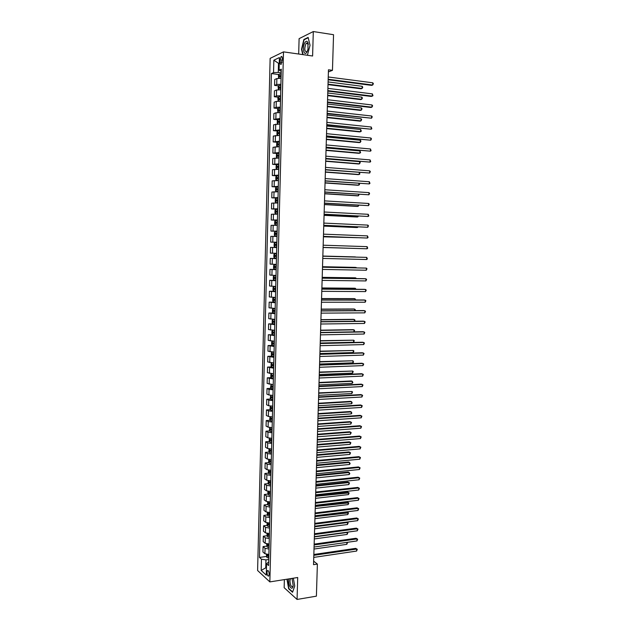 <?xml version="1.0" encoding="UTF-8"?>
<svg xmlns="http://www.w3.org/2000/svg" width="631" height="631" viewBox="0 0 631 631"><rect width="100%" height="100%" fill="white"/><g stroke="black" fill="none" stroke-linecap="round" stroke-linejoin="round"><path stroke-width="0.95" d="M269.169 574.313C268.987 571.56 268.412 570.321 267.449 570.598L267 572.333C267.173 575.086 267.749 576.324 268.711 576.048L269.169 574.313M284.376 579.613L284.155 587.69L297.067 599.45L316.399 596.161L317.377 564.082L313.646 561.156M270.139 58.367L257.606 570.511L269.847 581.9L283.493 51.868L270.139 58.367M283.493 51.868L312.605 56.001L313.299 31.55L299.102 38.657L298.684 54.029M328.396 71.918L332.458 70.341L328.459 69.796L313.536 564.666L317.377 564.082M280.061 59.921L280.014 61.98C280.054 63.889 280.464 64.646 281.245 64.259L282.357 58.849C282.309 56.94 281.899 56.183 281.126 56.569L280.061 59.921L282.317 60.229M279.257 63.321L278.5 63.668L278.279 72.423L273.538 72.62L271.409 73.567L259.491 557.441L266.432 556.447M273.538 72.62L273.846 60.205L279.399 57.555L279.083 70.159L281.245 71.279M268.696 562.032L266.558 563.728L268.609 565.55L281.3 69.173L279.083 70.159M266.558 563.728L266.274 575.125L261.179 570.432L261.455 559.192L259.491 557.441M313.299 31.55L333.547 34.713L332.458 70.341M297.067 599.45L297.698 577.507L269.847 581.9M279.241 63.77L273.846 60.205M266.463 567.719L265.746 567.821L266.44 568.452M281.213 72.802L278.279 72.423M268.759 559.492L265.951 559.894L265.746 567.821L261.179 570.432M271.409 73.567L278.918 74.537M281.071 78.323L276.867 78.567L274.722 79.474L274.58 85.39L278.657 85.895M268.893 554.468L264.91 553.71L262.93 551.999L263.064 546.604L266.716 546.107M269.161 544.017L265.178 543.291L263.19 541.627L263.324 536.224L266.992 535.743M269.421 533.55L265.438 532.84L263.45 531.239L263.584 525.82L267.276 525.355M269.689 523.06L265.698 522.373L263.703 520.82L263.845 515.401L267.552 514.951M269.965 512.546L265.966 511.883L263.971 510.384L264.105 504.95L267.836 504.524M270.234 502.016L266.227 501.369L264.231 499.926L264.365 494.483L268.12 494.073M270.502 491.454L266.495 490.831L264.492 489.451L264.626 483.993L268.404 483.598M270.77 480.877L266.763 480.27L264.752 478.945L264.886 473.479L268.696 473.108M271.046 470.269L267.023 469.693L265.012 468.423L265.154 462.941L268.98 462.594M271.314 459.644L267.292 459.084L265.28 457.869L265.414 452.38L269.271 452.056M271.59 448.996L267.56 448.46L265.541 447.3L265.683 441.795L269.563 441.495M271.858 438.324L267.828 437.811L265.809 436.707L265.943 431.194L269.855 430.91M272.135 427.629L268.096 427.14L266.069 426.099L266.211 420.569L270.147 420.301M272.411 416.917L268.364 416.444L266.337 415.458L266.471 409.921L270.447 409.677M272.687 406.175L268.632 405.725L266.605 404.794L266.739 399.249L270.738 399.029M272.955 395.408L268.909 394.982L266.874 394.115L267.008 388.554L271.038 388.357M273.231 384.626L267.134 383.411L267.276 377.835L271.338 377.661M273.507 373.812L267.402 372.676L267.544 367.092L271.645 366.942M273.791 362.975L267.67 361.926L267.812 356.326L271.945 356.2M274.067 352.122L267.938 351.151L268.08 345.536L272.253 345.433M274.343 341.237L268.214 340.354L268.349 334.73L274.509 334.832M274.619 330.336L268.483 329.532L268.625 323.892L273.152 323.837M274.903 319.404L268.751 318.687L268.893 313.039L274.099 313M275.179 308.456L269.027 307.818L269.169 302.154L275.345 302.154M275.463 297.477L269.295 296.925L269.437 291.254L275.621 291.285M275.747 286.474L269.571 286.009L269.713 280.322L275.897 280.401M276.023 275.455L269.839 275.069L269.981 269.374L276.181 269.484M276.307 264.405L270.115 264.105L270.257 258.394L276.457 258.544M276.591 253.331L270.391 253.118L270.533 247.391L276.741 247.565M276.875 242.233L270.667 242.107L276.875 242.312M270.667 242.107L270.809 236.373L277.025 236.451M277.159 231.112L270.944 231.072L277.159 231.317M270.944 231.072L271.085 225.322L277.309 225.322M277.443 219.967L271.22 220.014L277.435 220.298M271.22 220.014L271.362 214.248L277.593 214.161M277.735 208.798L271.496 208.932L277.719 209.255M271.496 208.932L271.638 203.158L277.877 202.977M278.019 197.606L271.772 197.819L278.003 198.189M271.772 197.819L271.914 192.037L278.168 191.769M278.303 186.382L272.048 186.689L277.522 187.044M272.048 186.689L272.19 180.892L278.452 180.537M278.594 175.142L272.324 175.528L277.001 175.868M272.324 175.528L272.474 169.723L278.744 169.282M278.878 163.871L272.608 164.352L276.922 164.683M272.608 164.352L272.75 158.531L279.028 158.002M279.17 152.576L272.884 153.144L277.135 153.499L276.433 154.516L276.37 157.206L277.033 157.939L277.143 153.483L279.147 153.372M272.884 153.144L273.034 147.307L279.32 146.692M279.462 141.257L273.168 141.912L277.38 142.298M273.168 141.912L273.31 136.067L279.612 135.357M279.746 129.915L273.444 130.664L277.632 131.067M273.444 130.664L273.594 124.796L279.841 123.999M280.038 118.541L273.728 119.377L277.885 119.811M273.728 119.377L273.878 113.509L276.007 112.791L280.188 112.618M280.33 107.144L276.149 107.333L274.012 108.075L278.145 108.532M274.012 108.075L274.154 102.19L276.299 101.41L280.479 101.212M280.621 95.731L276.433 95.936L274.296 96.748L278.405 97.221M274.296 96.748L274.438 90.848L276.583 90.004L280.779 89.776M280.913 84.278L276.717 84.515L274.58 85.39M276.457 258.647L270.257 258.394M276.173 269.713L269.981 269.374M275.889 280.748L269.713 280.322M275.613 291.759L269.437 291.254M275.329 302.746L269.169 302.154M275.045 313.717L268.893 313.039M274.769 324.657L268.625 323.892M274.485 335.574L268.349 334.73M274.209 346.466L268.08 345.536M273.933 357.335L267.812 356.326M273.657 368.181L267.544 367.092M273.381 379.002L267.276 377.835M273.105 389.8L269.051 389.39L267.008 388.554M272.829 400.582L268.774 400.141L266.739 399.249M272.553 411.333L268.506 410.868L266.471 409.921M272.276 422.06L268.238 421.579L266.211 420.569M272 432.771L267.97 432.267L265.943 431.194M271.732 443.451L267.702 442.923L265.683 441.795M271.456 454.115L267.434 453.563L265.414 452.38M271.188 464.747L267.165 464.179L265.154 462.941M270.912 475.364L266.897 474.772L264.886 473.479M270.644 485.957L266.629 485.342L264.626 483.993M270.376 496.526L266.369 495.895L264.365 494.483M270.1 507.072L266.101 506.417L264.105 504.95M269.831 517.601L265.84 516.923L263.845 515.401M269.563 528.1L265.572 527.398L263.584 525.82M269.295 538.582L265.312 537.857L263.324 536.224M269.027 549.033L265.052 548.3L263.064 546.604M261.455 559.192L265.951 559.894M307.407 55.268L310.05 45.274L308.133 37.41L303.858 39.516L301.515 49.297L302.785 54.613M286.955 579.203L288.651 588.77L292.547 592.28L294.748 586.057L293.328 578.193M304.442 39.603L303.858 39.516M289.045 588.707L288.651 588.77M328.159 79.758L371.596 85.374L372.684 85.027L328.175 79.254M372.763 82.811L373.394 83.71L372.684 85.027L372.763 82.811L328.246 76.974M278.602 78.276L278.437 75.334L279.178 74.111L281.181 73.906M328.017 84.625L361.035 88.805L362.068 88.474L362.147 86.305L328.096 81.935M281.134 75.641L279.446 75.759L279.478 76.84L281.11 76.737M280.282 76.753L281.134 75.886M328.025 84.152L362.068 88.474L362.778 87.181L362.147 86.305M327.82 91.109L371.217 96.433L372.298 96.109L327.836 90.635M372.377 93.893L372.976 95.667L372.298 96.109L372.377 93.893L327.899 88.364M327.481 102.427L370.839 107.467L371.919 107.167L327.489 101.993M371.998 104.959L372.629 105.827L371.919 107.167L371.998 104.959L327.56 99.722M327.134 113.73L371.541 118.202L327.15 113.328M371.612 116.001L372.251 116.853L371.541 118.202L371.612 116.001L327.221 111.064M278.381 89.728L278.153 86.723L278.886 85.524L280.89 85.335M327.678 95.652L360.672 99.611L361.705 99.304L361.784 97.135L327.765 92.994M280.842 87.07L279.154 87.181L279.186 88.253L280.819 88.159M279.99 88.174L280.842 87.291M327.694 95.202L361.705 99.304L362.415 97.994L361.784 97.135M278.168 101.157L277.861 98.081L278.602 96.906L280.598 96.732M327.347 106.647L360.317 110.393L361.35 110.109L361.421 107.948L327.426 104.028M280.55 98.468L278.863 98.57L278.894 99.643L280.527 99.556M279.714 99.564L280.55 98.673M327.363 106.237L361.35 110.109L362.052 108.792L361.421 107.948M277.94 112.563L277.577 109.415L278.31 108.272L280.306 108.114M327.016 117.618L359.954 121.152L360.987 120.892L361.058 118.738L327.095 115.039M280.259 109.841L278.571 109.936L278.61 111.001L280.235 110.93M279.43 110.938L280.259 110.031M327.032 117.24L360.987 120.892L361.689 119.567L361.058 118.738M326.795 125.009L371.162 129.213L326.811 124.638M371.233 127.012L371.84 128.732L371.162 129.213L371.233 127.012L326.874 122.375M277.719 123.944L277.222 123.439L277.293 120.734L278.026 119.606L280.014 119.464M326.692 128.574L359.599 131.895L360.624 131.658L360.695 129.505L326.763 126.034M279.975 121.191L278.271 121.27L278.318 122.343L279.943 122.28M279.147 122.28L279.415 121.389L279.967 121.365M326.7 128.227L360.624 131.658L361.303 131.177L360.695 129.505M307.005 51.908L308.023 49.123L307.896 42.522C307.037 40.77 306.003 40.857 304.805 42.774C301.902 47.672 304.174 57.184 307.005 51.908M308.338 44.391L306.563 43.058L305.806 43.989C304.229 48.91 304.536 51.513 306.729 51.805L307.502 50.851M303.101 54.652L301.807 49.257L304.079 39.777L308.212 37.75M307.683 54.968L307.108 55.228M288.888 578.895L288.706 580.567C288.406 586.649 292.61 591.421 293.186 585.544L291.995 578.406M290.449 578.651L289.952 580.938C290.236 585.063 291.143 586.925 292.689 586.53L293.178 585.576M294.74 586.025L292.642 591.949L288.872 588.549L287.263 579.155M292.263 578.982L291.822 578.438M326.456 136.257L370.776 140.2L326.464 135.917M370.854 138.008L371.485 138.828L370.776 140.2L370.854 138.008L326.535 133.669M326.117 147.48L370.397 151.164L326.124 147.181M370.476 148.979L371.075 150.659L370.397 151.164L370.476 148.979L326.195 144.933M325.777 158.681L370.026 162.104L325.785 158.413M370.097 159.919L370.705 161.583L370.026 162.104L370.097 159.919L325.856 156.172M325.446 169.857L369.648 173.028L325.454 169.621M369.719 170.843L370.358 171.616L369.648 173.028L369.719 170.843L325.517 167.381M325.107 181.01L369.269 183.921L325.115 180.813M369.348 181.744L369.947 183.376L369.269 183.921L369.348 181.744L325.178 178.573M278.799 135.318L279.612 135.318M277.49 135.294L276.938 134.719L277.001 132.013L277.719 130.94L279.73 130.791M326.361 139.498L359.236 142.606L360.262 142.393L360.34 140.248L326.432 136.998M279.683 132.51L277.979 132.589L278.034 133.654L279.651 133.598M278.87 133.598L279.123 132.699L279.675 132.676M326.369 139.183L360.262 142.393L360.971 141.052L360.34 140.248M277.892 146.637L279.32 146.605M277.261 146.629L276.654 145.974L276.717 143.276L277.427 142.227L279.438 142.093M326.03 150.407L358.881 153.301L359.907 153.112L359.978 150.967L326.109 147.938M279.391 143.813L277.687 143.876L277.743 144.933L279.367 144.893M278.594 144.893L278.823 143.978L279.391 143.955M326.038 150.123L359.907 153.112L360.585 152.615L359.978 150.967M277.159 157.939L279.036 157.876M325.699 161.284L358.526 163.973L359.552 163.808L359.623 161.67L325.777 158.854M279.107 155.084L277.403 155.139L277.459 156.196L279.076 156.165M278.318 156.157L278.531 155.234L279.099 155.21M325.706 161.031L359.552 163.808L360.254 162.443L359.623 161.67M278.863 164.628L276.875 164.691L276.149 165.724L276.086 168.414L276.764 169.179L278.744 169.116M276.764 169.179L277.38 169.226M277.963 169.242L278.744 169.226M325.375 172.145L358.171 174.621L359.189 174.479L359.26 172.46M278.815 166.332L277.112 166.379L277.175 167.436L278.792 167.412M278.042 167.404L278.239 166.466L278.815 166.45M325.383 171.924L359.189 174.479L359.867 173.959L359.362 172.468M278.571 175.852L276.591 175.907L275.865 176.917L275.802 179.598L276.481 180.379L278.46 180.34M276.481 180.379L278.46 180.434M325.052 182.982L357.816 185.246L358.834 185.128L358.889 183.384M278.531 177.556L276.82 177.595L276.891 178.644L278.5 178.636M277.774 178.62L277.948 177.674L278.531 177.658M325.052 182.785L358.834 185.128L359.512 184.591L359.26 183.416M324.776 192.139L368.898 194.79L324.776 191.966M368.969 192.621L369.6 193.362L368.898 194.79L368.969 192.621L324.847 189.742M278.287 187.052L276.307 187.091L275.581 188.077L275.518 190.751L276.181 191.54L278.176 191.532M276.291 187.115L276.181 191.54L278.168 191.611M324.72 193.796L357.461 195.855L358.479 195.76L358.526 194.293M278.247 188.756L276.536 188.787L276.607 189.836L278.216 189.828M277.506 189.821L277.656 188.858L278.239 188.843M324.728 193.63L358.479 195.76L359.157 194.332M324.437 203.245L368.52 205.635L324.444 203.103M368.599 203.466L369.23 204.199L368.52 205.635L368.599 203.466L324.508 200.879M278.003 198.237L276.023 198.252L275.305 199.215L275.234 201.888L275.897 202.693L277.885 202.701M276.007 198.276L275.897 202.693L277.885 202.764M324.397 204.586L357.107 206.432L358.124 206.361L358.163 205.178M277.955 199.932L276.244 199.956L276.323 200.997L277.932 201.005M277.246 200.989L277.364 200.019L277.955 199.995M324.397 204.452L358.124 206.361L358.818 205.217M324.105 214.327L368.149 216.465L324.105 214.217M368.22 214.295L368.827 215.881L368.149 216.465L368.22 214.295L324.176 212M277.719 209.389L275.723 209.413L275.021 210.328L274.95 212.994L275.613 213.814L277.601 213.846M275.723 209.413L275.613 213.814L277.601 213.893M324.074 215.352L356.76 216.993L357.769 216.946L357.801 216.039M277.672 211.077L275.96 211.093L276.039 212.134L277.648 212.15M276.985 212.134L277.072 211.156L277.672 211.133M324.074 215.25L357.769 216.946L358.455 216.07M323.766 225.377L367.778 227.263L323.774 225.306M367.849 225.101L368.48 225.803L367.778 227.263L367.849 225.101L323.837 223.09M277.435 220.519L275.463 220.503L274.737 221.418L274.674 224.076L275.353 224.944L277.317 224.959M275.353 224.944L277.317 224.999M323.75 226.095L356.405 227.531L357.414 227.507L357.438 226.876M277.388 222.207L275.668 222.215L275.755 223.248L277.364 223.271M276.733 223.256L276.788 222.262L277.388 222.246M323.75 226.024L357.414 227.507L358.092 226.923M323.435 236.412L367.4 238.045L323.435 236.365M367.479 235.891L368.078 237.437L367.4 238.045L367.479 235.891L323.506 234.156M275.069 236.018L277.033 236.057L275.069 236.018L274.39 235.142L274.461 232.484L275.163 231.616L275.053 235.994M275.163 231.616L277.151 231.624M323.427 236.814L357.075 237.69M276.496 234.353L276.867 233.304L275.384 233.304L275.471 234.338L277.08 234.369M323.427 236.775L357.454 237.706M323.104 247.415L367.029 248.795L323.104 247.407M367.108 246.65L367.707 248.18L367.029 248.795L367.108 246.65L323.175 245.199M274.785 247.076L276.749 247.131L274.785 247.076L274.114 246.177L274.177 243.527L274.879 242.675L274.769 247.052M274.879 242.675L276.867 242.706M356.799 248.48L323.104 247.502L356.712 248.48M276.275 245.435L276.583 244.378L275.1 244.371L275.187 245.404L276.796 245.451M366.658 259.53L367.337 258.899L366.737 257.385L322.843 256.21L366.737 257.385L366.658 259.53L322.772 258.426M322.504 267.221L366.366 268.104L366.295 270.242L322.441 269.413M322.512 267.173L366.366 268.104L366.997 268.743L366.295 270.242M322.181 278.192L365.996 278.792L365.925 280.929L322.11 280.385M322.181 278.113L364.947 278.697L366.627 279.415L365.925 280.929M321.849 289.14L365.633 289.463L365.554 291.593L321.778 291.325M321.849 289.03L364.584 289.345L366.256 290.071L365.554 291.593M321.518 300.064L365.262 300.111L365.191 302.233L321.455 302.241M321.518 299.922L364.221 299.97L365.893 300.703L365.191 302.233M321.187 310.965L364.892 310.736L364.821 312.858L321.124 313.142M321.195 310.791L363.85 310.57L365.523 311.312L364.821 312.858M320.863 321.842L364.529 321.337L364.458 323.451L320.793 324.011M320.863 321.636L363.488 321.147L365.16 321.905L364.458 323.451M320.532 332.695L364.166 331.914L364.095 334.028L320.469 334.864M320.54 332.458L363.125 331.701L364.797 332.466L364.095 334.028M320.209 343.524L363.803 342.467L363.724 344.581L320.138 345.685M320.217 343.264L362.762 342.239L364.426 343.012L363.724 344.581M319.878 354.33L363.44 353.005L363.361 355.111L319.814 356.491M319.893 354.038L362.399 352.753L364.063 353.534L363.361 355.111M319.554 365.112L363.077 363.519L362.999 365.617L319.491 367.274M319.562 364.789L362.044 363.243L363.701 364.032L362.999 365.617M319.231 375.879L362.715 374.009L362.644 376.108L319.168 378.024M319.239 375.524L361.681 373.71L363.338 374.506L362.644 376.108M318.907 386.614L362.352 384.476L362.281 386.574L318.844 388.759M318.915 386.227L361.318 384.153L362.983 384.957L362.281 386.574M318.584 397.325L361.989 394.927L361.918 397.009L318.521 399.47M318.6 396.915L360.964 394.58L362.62 395.392L361.918 397.009M318.261 408.02L361.634 405.354L361.555 407.437L318.198 410.158M318.276 407.571L360.609 404.984L362.257 405.804L361.555 407.437M317.937 418.684L361.271 415.758L361.2 417.832L317.874 420.822M317.953 418.211L360.246 415.364L361.902 416.192L361.2 417.832M317.622 429.332L360.916 426.138L360.845 428.212L317.551 431.462M317.638 428.828L359.891 425.72L361.539 426.564L360.845 428.212M317.298 439.957L360.553 436.494L360.482 438.569L317.235 442.079M317.314 439.421L359.536 436.06L361.184 436.912L360.482 438.569M274.493 258.079L274.603 253.717L276.536 253.749L274.619 253.694L273.901 254.545L273.838 257.188L274.509 258.103L276.465 258.174M355.427 256.92L322.843 256.052L355.427 256.92M276.275 256.494L275.921 255.445L274.816 255.413L274.911 256.446L276.275 256.494L276.228 258.166M276.536 255.437L274.816 255.413M274.343 264.712L276.299 264.791L274.343 264.712L273.625 265.541L273.554 268.175L274.225 269.114L276.189 269.2M356.065 267.844L355.072 267.378L322.52 266.708M276.26 266.463L274.532 266.432L274.627 267.465L276.228 267.528M276.228 267.497L275.637 266.456L274.532 266.432M356.491 267.852L356.081 267.441L322.52 266.755M276.015 275.763L274.059 275.7L273.349 276.512L273.278 279.139L273.933 280.069L275.905 280.196M273.933 280.069L274.043 275.723L276.015 275.802M355.703 278.571L355.726 277.9L354.725 277.814L322.204 277.348M275.976 277.474L274.248 277.427L274.351 278.452L275.944 278.523M275.952 278.484L275.132 277.766M356.357 278.579L355.726 277.9L322.196 277.419M275.739 286.734L273.783 286.671L273.065 287.46L273.002 290.079L273.673 291.049L275.621 291.175M273.783 286.671L275.739 286.782M355.348 289.274L355.379 288.335L354.377 288.225L321.881 287.957M275.692 288.454L273.964 288.399L274.075 289.424L275.668 289.503M275.668 289.448L274.848 288.746M355.994 289.282L355.379 288.335L321.881 288.067M275.455 297.682L273.507 297.619L272.789 298.376L272.726 300.995L273.373 301.965L275.345 302.123M273.373 301.965L273.483 297.635L275.455 297.745M354.993 299.962L355.032 298.747L354.03 298.613L321.565 298.55M275.416 299.409L273.688 299.346L273.791 300.372L275.384 300.459M275.392 300.388L274.564 299.709M355.639 299.962L355.032 298.747L321.558 298.684M275.179 308.606L273.231 308.535L272.513 309.277L272.45 311.888L273.113 312.897L275.061 313.055M273.231 308.535L275.179 308.685M354.63 310.618L354.685 309.135L353.683 308.985L321.242 309.119M275.132 310.342L273.404 310.271L273.515 311.288L275.108 311.391M275.108 311.304L274.288 310.641M355.206 310.618L355.308 309.711L354.685 309.135L321.242 309.285M274.903 319.499L272.947 319.436L272.245 320.154L272.174 322.756L272.837 323.782L274.785 323.955M272.821 323.758L272.931 319.452L274.895 319.594M354.275 321.25L354.338 319.507L353.344 319.333L320.927 319.665M274.856 321.25L273.12 321.171L273.239 322.189L274.832 322.299M274.832 322.196L274.004 321.542M354.59 321.25L354.961 320.067L354.338 319.507L320.919 319.854M273.957 330.328L274.619 330.376M273.081 330.297L274.619 330.486M272.671 330.305L271.969 331.007L271.898 333.602L272.56 334.651M353.92 331.867L353.991 329.855L352.997 329.658L320.611 330.187M274.58 332.135L272.844 332.048L272.963 333.065L274.548 333.184M274.556 333.065L273.728 332.427M353.975 331.867L354.614 330.399L353.991 329.855L320.603 330.407M272.371 341.182L271.693 341.836L271.63 344.431L272.269 345.465L274.233 345.693M272.576 341.197L274.343 341.355M320.225 343.043L353.573 342.247L353.644 340.188L320.296 340.693M274.296 343.004L272.568 342.901L272.687 343.911L274.272 344.045M274.272 343.911L273.452 343.288M272.269 345.465L272.379 341.182M353.573 342.247L354.275 340.716L353.644 340.188L320.288 340.945M272.04 352.059L271.417 352.634L271.354 355.229L272.016 356.31L273.957 356.523M272.766 352.098L274.067 352.193M319.901 353.549L353.226 352.548L353.297 350.489L319.972 351.175M274.02 353.841L272.284 353.731L272.411 354.74L273.996 354.882M273.996 354.74L273.176 354.117M353.226 352.548L353.928 351.01L353.297 350.489L319.964 351.451M271.709 362.912L271.149 363.417L271.078 366.004L271.724 367.076L273.673 367.337M273.128 362.975L273.783 363.014M319.586 364.032L352.887 362.833L352.95 360.774L319.657 361.634M273.744 364.655L272.008 364.537L272.135 365.546L273.72 365.696M273.72 365.538L272.9 364.923M271.724 367.076L271.827 362.928M352.887 362.833L353.557 362.099L352.95 360.774L319.649 361.942M271.369 373.741L270.873 374.175L270.809 376.754L271.464 377.874L273.397 378.119M319.27 374.491L352.54 373.095L352.611 371.044L319.349 372.069M273.468 375.445L271.732 375.319L271.866 376.328L273.444 376.478M273.444 376.313L272.624 375.713M352.54 373.095L353.242 371.533L352.611 371.044L319.333 372.4M271.03 384.547L270.533 387.489L271.196 388.617L273.128 388.885M318.955 384.934L352.201 383.332L352.264 381.282L351.286 380.974L319.034 382.481M273.191 386.219L271.456 386.077L271.59 387.087L273.168 387.253M273.176 387.063L272.347 386.472M352.201 383.332L352.871 382.575L352.264 381.282L319.018 382.843M270.691 395.329L270.265 398.193L270.92 399.344L272.852 399.62M318.647 395.353L351.853 393.547L351.924 391.512L318.718 392.876M272.915 396.962L271.18 396.82L271.314 397.822L272.892 397.995M272.9 397.79L272.079 397.214M351.853 393.547L352.555 391.969L351.924 391.512L318.71 393.271M270.352 406.088L269.997 408.88L270.652 410.047L272.576 410.339M318.332 405.749L351.514 403.745L351.585 401.71L350.599 401.355L318.403 403.248M272.647 407.681L270.904 407.531L271.046 408.533L272.616 408.714M272.624 408.502L271.803 407.926M351.514 403.745L352.185 402.972L351.585 401.71L318.395 403.666M270.005 416.815L269.729 419.536L270.376 420.719L272.3 421.035M318.016 416.121L351.175 413.92L351.238 411.893L350.26 411.515L318.095 413.597M272.371 418.385L270.628 418.219L270.77 419.221L272.347 419.41M272.347 419.181L271.535 418.621M351.175 413.92L351.846 413.139L351.238 411.893L318.079 414.046M269.658 427.526L269.453 430.176L270.092 431.352L272.032 431.707M317.709 426.469L350.836 424.079L350.899 422.052L349.921 421.65L317.779 423.922M272.095 429.064L270.36 428.883L270.502 429.885L272.071 430.082M272.079 429.845L271.259 429.293M270.092 431.352L270.186 427.581M350.836 424.079L351.53 422.47L350.899 422.052L317.764 424.403M269.311 438.206L269.185 440.793L269.823 441.984L271.756 442.355M317.393 436.802L350.497 434.215L350.56 432.188L349.59 431.77L317.472 434.231M271.827 439.712L270.084 439.531L270.234 440.525L271.795 440.738M271.803 440.477L270.991 439.933M350.497 434.215L351.191 432.598L350.56 432.188L317.456 434.735M316.975 450.558L360.198 446.835L360.127 448.901L316.912 452.672M316.999 449.99L359.181 446.377L360.829 447.237L360.127 448.901M268.98 448.862L268.916 451.386L269.571 452.624L271.488 452.979M317.085 447.111L350.158 444.327L350.221 442.307L349.251 441.866L317.164 444.516M271.551 450.345L269.816 450.148L269.958 451.149L271.527 451.362M271.535 451.094L270.723 450.558M350.158 444.327L350.852 442.702L350.221 442.307L317.148 445.052M316.659 461.135L359.844 457.152L359.773 459.21L316.596 463.249M316.675 460.543L358.826 456.67L360.475 457.538L359.773 459.21M268.711 459.51L268.648 461.955L269.303 463.209L271.212 463.58M316.77 457.396L349.819 454.423L349.889 452.403L348.911 451.946L316.849 454.777M271.283 460.953L269.54 460.748L269.689 461.742L271.259 461.971M271.267 461.687L270.454 461.158M349.819 454.423L350.513 452.79L349.889 452.403L316.833 455.345M316.344 471.688L359.489 467.445L359.418 469.503L316.281 473.794M316.36 471.065L358.471 466.94L360.112 467.816L359.418 469.503M268.443 470.134L268.388 472.501L269.035 473.771L270.944 474.157M316.462 467.666L349.479 464.495L349.55 462.484L348.58 461.995L316.541 465.023M271.014 471.538L269.271 471.325L269.421 472.319L270.983 472.556M270.991 472.256L270.186 471.736M349.479 464.495L350.15 463.659L349.55 462.484L316.525 465.615M316.021 482.226L359.134 477.722L359.063 479.773L315.957 484.324M316.044 481.571L358.124 477.194L359.757 478.077L359.063 479.773M268.175 480.735L268.12 483.03L268.767 484.316L270.675 484.718M316.155 477.912L349.148 474.551L349.211 472.54L348.241 472.035L316.234 475.246M270.738 482.1L269.003 481.879L269.153 482.873L270.715 483.117M270.723 482.802L269.918 482.289M349.148 474.551L349.811 473.7L349.211 472.54L316.218 475.861M315.705 492.732L358.779 487.976L358.708 490.027L315.642 494.83M315.729 492.054L357.769 487.424L359.41 488.315L358.708 490.027M267.907 491.312L267.852 493.529L268.498 494.838L270.407 495.248M315.847 488.134L348.809 484.584L348.872 482.573L347.91 482.052L315.926 485.444M270.47 492.645L268.727 492.409L268.885 493.403L270.447 493.655M270.454 493.324L269.65 492.819M348.809 484.584L349.503 482.92L348.872 482.573L315.91 486.091M315.39 503.222L358.424 498.206L358.353 500.249L315.326 505.313M315.413 502.513L357.422 497.638L359.055 498.537L358.353 500.249M357.422 497.638L359.055 498.537M267.639 501.866L267.583 504.011L268.214 505.297L270.139 505.762M315.539 498.34L348.47 494.594L348.541 492.59L347.578 492.046L315.618 495.627M270.202 503.159L268.459 502.915L268.617 503.909L270.178 504.169M270.186 503.83L268.617 503.909M268.214 505.297L268.301 501.968M347.578 492.046L349.164 492.921L315.603 496.297M349.164 492.921L348.47 494.594M315.074 513.689L358.077 508.42L358.006 510.455L315.011 515.779M315.098 512.948L357.067 507.821L358.7 508.736L358.006 510.455M357.067 507.821L358.7 508.736M267.378 512.396L267.323 514.47L267.962 515.811L269.871 516.253M315.232 508.523L348.138 504.587L348.202 502.591L347.239 502.024L315.311 505.786M269.934 513.658L268.191 513.405L268.356 514.391L269.91 514.659M269.918 514.304L268.356 514.391M347.239 502.024L348.833 502.907L315.295 506.488M348.833 502.907L348.138 504.587M314.759 524.132L357.722 518.603L357.651 520.646L314.695 526.215M314.782 523.359L356.72 517.988L358.353 518.911L357.651 520.646M356.72 517.988L358.353 518.911M267.11 522.91L267.055 524.905L267.702 526.262L269.603 526.719M314.924 518.682L347.807 514.557L347.87 512.561L346.908 511.978L315.011 515.921M269.666 524.124L267.923 523.864L268.088 524.858L269.642 525.134M269.65 524.763L268.088 524.858M346.908 511.978L348.493 512.869L314.987 516.647M348.493 512.869L347.807 514.557M314.443 534.552L357.375 528.778L357.304 530.805L314.38 536.634M314.467 533.755L356.373 528.139L357.998 529.062L357.304 530.805M356.373 528.139L357.998 529.062M266.842 533.4L267.434 536.689L269.334 537.17M269.398 534.575L267.654 534.307L267.82 535.293L269.374 535.577M269.382 535.198L267.82 535.293M314.617 528.817L347.468 524.511L347.539 522.523L314.68 526.79M348.162 522.815L346.798 522.05L348.162 522.815L347.468 524.511M314.135 544.947L357.02 538.921L356.949 540.948L314.072 547.03M314.159 544.127L356.018 538.267L357.651 539.197L356.949 540.948M356.018 538.267L357.651 539.197M266.582 543.859L267.173 547.101L269.066 547.59M269.129 545.01L267.386 544.727L267.56 545.712L269.106 546.004M269.114 545.618L267.56 545.712M314.317 538.937L347.137 534.441L347.208 532.454L314.372 536.918M346.955 532.209L347.831 532.738L347.137 534.441M347.831 532.738L346.853 532.225M313.82 555.327L356.673 549.049L356.602 551.068L313.757 557.402M313.844 554.475L355.671 548.371L357.296 549.309L356.602 551.068M355.671 548.371L357.296 549.309M266.314 554.302L266.905 557.488L268.798 557.993M268.869 555.414L267.126 555.122L267.292 556.108L268.838 556.416M268.853 556.006L267.292 556.108M314.009 549.041L346.805 544.348L346.876 542.376L347.5 542.636L346.805 544.348M347.066 542.352L347.5 542.636M276.717 84.515L276.867 78.567M276.433 95.936L276.583 90.004M276.149 107.333L276.299 101.41M275.857 118.699L276.007 112.791M275.573 130.049L275.723 124.149M275.29 141.368L275.439 135.484M275.006 152.663L275.155 146.794M274.722 163.934L274.871 158.073M274.438 175.173L274.588 169.329M274.154 186.397L274.304 180.561M273.878 197.59L274.02 191.769M273.594 208.758L273.744 202.953M273.31 219.911L273.46 214.114M273.034 231.033L273.176 225.251M272.758 242.13L272.9 236.357M272.474 253.205L272.624 247.447M272.198 264.247L272.34 258.505M271.922 275.274L272.064 269.547M271.645 286.277L271.787 280.558M271.369 297.256L271.511 291.546M271.093 308.204L271.235 302.517M270.817 319.136L270.959 313.457M270.541 330.045L270.683 324.373M270.265 340.921L270.407 335.266M269.997 351.782L270.139 346.135M269.721 362.62L269.863 356.988M269.453 373.426L269.587 367.81M269.177 384.216L269.319 378.608M268.909 394.982L269.051 389.39M268.632 405.725L268.774 400.141M268.364 416.444L268.506 410.868M268.096 427.14L268.238 421.579M267.828 437.811L267.97 432.267M267.56 448.46L267.702 442.923M267.292 459.084L267.434 453.563M267.023 469.693L267.165 464.179M266.763 480.27L266.897 474.772M266.495 490.831L266.629 485.342M266.227 501.369L266.369 495.895M265.966 511.883L266.101 506.417M265.698 522.373L265.84 516.923M265.438 532.84L265.572 527.398M265.178 543.291L265.312 537.857M264.91 553.71L265.052 548.3M282.144 62.272L280.014 61.98M279.162 74.142L279.052 78.252M280.866 76.737L280.827 78.299M280.937 73.906L280.89 75.641M280.685 75.901L279.501 75.744M278.87 85.556L278.76 89.712M280.574 88.159L280.535 89.76M280.645 85.327L280.598 87.062M280.393 87.307L279.21 87.157M278.579 96.937L278.476 101.149M280.282 99.556L280.243 101.197M280.353 96.732L280.314 98.468M280.101 98.688L278.926 98.546M278.295 108.295L278.184 112.555M279.99 110.93L279.951 112.602M280.061 108.114L280.022 109.841M279.809 110.039L278.634 109.912M278.003 119.63L277.892 123.936M279.699 122.272L279.659 123.984M279.77 119.464L279.73 121.184M279.525 121.373L278.35 121.255M277.719 130.94L277.608 135.294M279.415 133.591L279.367 135.31M279.486 130.791L279.438 132.51M279.233 132.676L278.058 132.565M277.427 142.227L277.317 146.629M279.123 144.893L279.083 146.605M279.194 142.093L279.154 143.805M278.949 143.963L277.774 143.852M278.839 156.165L278.792 157.868M278.91 153.365L278.863 155.076M278.657 155.218L277.482 155.116M276.859 164.723L276.749 169.163M278.547 167.404L278.508 169.116M278.618 164.62L278.579 166.332M278.374 166.45L277.198 166.355M276.575 175.931L276.465 180.363M278.263 178.628L278.216 180.332M278.334 175.844L278.287 177.556M278.09 177.65L276.914 177.571M277.979 189.828L277.932 191.524M278.05 187.052L278.003 188.748M277.798 188.835L276.63 188.764M277.687 200.997L277.648 202.693M277.758 198.229L277.719 199.924M277.514 199.995L276.346 199.924M277.403 212.142L277.364 213.838M277.474 209.382L277.435 211.077M277.23 211.125L276.062 211.07M275.439 220.527L275.329 224.92M277.119 223.264L277.08 224.959M277.19 220.511L277.151 222.199M276.946 222.238L275.779 222.183M276.835 234.369L276.796 236.049M276.906 231.616L276.867 233.304M276.662 233.32L275.502 233.273M276.552 245.443L276.512 247.123M276.623 242.698L276.583 244.378M276.386 244.378L275.219 244.339M276.339 253.749L276.299 255.429M276.07 256.478L274.911 256.446M274.319 264.728L274.209 269.09M275.992 267.52L275.944 269.192M276.062 264.783L276.015 266.463M275.794 267.481L274.627 267.465M275.708 278.516L275.668 280.188M275.779 275.794L275.739 277.466M275.51 278.468L274.351 278.452M273.767 286.695L273.657 291.025M275.431 289.495L275.384 291.167M275.495 286.774L275.455 288.446M275.234 289.432L274.075 289.424M275.148 300.451L275.108 302.115M275.219 297.737L275.179 299.402M274.95 300.372L273.791 300.372M273.207 308.551L273.097 312.873M274.871 311.383L274.824 313.039M274.942 308.677L274.895 310.334M274.674 311.288L273.515 311.288M274.588 322.291L274.548 323.948M274.659 319.586L274.619 321.242M274.398 322.173L273.239 322.189M272.655 330.321L272.545 334.627M274.311 333.176L274.272 334.824M274.382 330.478L274.343 332.127M274.122 333.042L272.963 333.065M274.035 344.029L273.996 345.678M274.106 341.339L274.059 342.988M273.838 343.887L272.687 343.911M272.103 352.066L272 356.278M273.759 354.867L273.72 356.515M273.83 352.185L273.783 353.825M273.562 354.709L272.411 354.74M273.483 365.68L273.436 367.321M273.546 362.999L273.507 364.647M273.286 365.507L272.135 365.546M271.551 373.757L271.448 377.843M273.207 376.47L273.168 378.111M273.27 373.812L273.231 375.437M273.018 376.281L271.866 376.328M271.283 384.571L271.18 388.593M272.931 387.237L272.892 388.87M272.994 384.626L272.955 386.204M272.742 387.032L271.59 387.087M271.007 395.361L270.904 399.313M272.655 397.98L272.616 399.612M272.718 395.416L272.687 396.946M272.466 397.759L271.314 397.822M270.731 406.119L270.636 410.016M272.379 408.699L272.34 410.324M272.45 406.175L272.411 407.673M272.19 408.462L271.046 408.533M270.462 416.862L270.36 420.696M272.111 419.394L272.071 421.019M272.174 416.917L272.135 418.369M271.922 419.142L270.77 419.221M271.835 430.074L271.795 431.691M271.898 427.637L271.866 429.048M271.645 429.798L270.502 429.885M269.918 438.277L269.823 441.984M271.567 440.722L271.519 442.339M271.622 438.332L271.59 439.697M271.377 440.438L270.234 440.525M269.642 448.949L269.555 452.593M271.291 451.346L271.251 452.963M271.354 449.004L271.322 450.329M271.109 451.055L269.958 451.149M269.374 459.597L269.287 463.178M271.022 461.955L270.983 463.564M271.078 459.652L271.046 460.938M270.833 461.64L269.689 461.742M269.106 470.221L269.019 473.739M270.754 472.54L270.707 474.149M270.809 470.284L270.778 471.523M270.565 472.209L269.421 472.319M268.838 480.83L268.751 484.285M270.478 483.101L270.439 484.703M270.541 480.885L270.51 482.084M270.297 482.754L269.153 482.873M268.569 491.407L268.483 494.799M270.21 493.639L270.171 495.24M270.265 491.47L270.242 492.63M270.029 493.276L268.885 493.403M269.942 504.153L269.902 505.747M269.997 502.024L269.965 503.144M268.033 512.498L267.946 515.772M269.674 514.644L269.634 516.237M269.729 512.561L269.697 513.642M267.765 523.012L267.686 526.222M269.405 525.118L269.366 526.704M269.461 523.075L269.437 524.109M267.497 533.503L267.418 536.658M269.137 535.561L269.098 537.147M269.192 533.566L269.169 534.56M267.236 543.969L267.158 547.061M268.877 545.989L268.838 547.574M268.924 544.032L268.901 544.987M266.968 554.42L266.889 557.449M268.609 556.392L268.569 557.978M268.656 554.483L268.632 555.398M268.017 570.511L267.449 570.598M281.923 56.68L281.126 56.569M280.606 75.909L279.446 75.759M280.306 87.323L279.154 87.181M280.006 98.704L278.863 98.57M279.714 110.054L278.571 109.936M279.415 121.389L278.271 121.27M308.149 43.799L307.896 42.522M307.841 43.247L306.563 43.058M279.123 132.699L277.979 132.589M278.823 143.978L277.687 143.876M278.531 155.234L277.403 155.139M278.239 166.466L277.112 166.379M277.948 177.674L276.82 177.595M277.656 188.858L276.536 188.787M277.364 200.019L276.244 199.956M277.072 211.148L275.96 211.093M276.788 222.262L275.668 222.215M276.496 233.344L275.384 233.304M276.212 244.41L275.1 244.371M275.203 277.443L274.248 277.427M274.627 288.406L273.964 288.399M274.201 299.354L273.688 299.346M273.838 310.271L273.404 310.271"/></g></svg>
